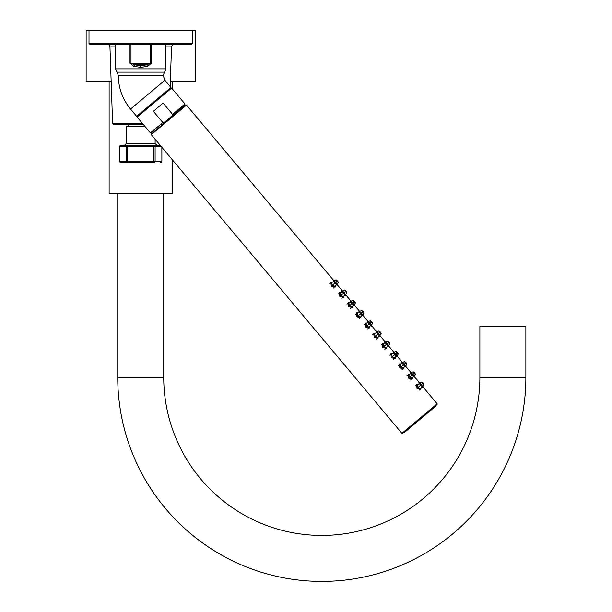 <?xml version="1.0" encoding="UTF-8"?>
<svg xmlns="http://www.w3.org/2000/svg" width="612" height="612" viewBox="0 0 612 612"><rect width="100%" height="100%" fill="white"/><g stroke="black" fill="none" stroke-linecap="round" stroke-linejoin="round"><path stroke-width="0.92" d="M525.869 326.173L479.884 326.173L479.884 377.336L525.869 377.336L525.869 326.173M163.733 193.392L163.733 377.336A158.08 158.08 0 0 0 321.805 535.416A158.08 158.08 0 0 0 479.884 377.336M117.741 193.392L117.741 377.336A204.064 204.064 0 0 0 321.805 581.4A204.064 204.064 0 0 0 525.869 377.336M172.355 159.763L172.355 193.392L109.12 193.392L109.12 81.32M172.355 81.32L172.355 88.939M172.355 115.722L172.355 116.326M170.32 81.32L195.343 81.32L195.343 30.6L86.131 30.6L86.131 81.32L111.155 81.32M191.548 44.393L89.926 44.393L89 43.475L192.474 43.475L191.548 44.393M130.004 44.393L130.004 63.22L133.99 66.471L140.737 67.305L147.484 66.471L151.47 63.227L151.47 44.393M130.983 44.393L130.983 63.22L134.602 64.841L140.737 65.683L146.872 64.841A2.303 0.597 74.4 0 1 147.484 66.471M133.99 66.471A2.303 0.597 105.6 0 1 134.602 64.841L146.872 64.841L150.491 63.22L150.491 44.393M164.903 80.241L170.97 87.47L136.621 116.288L130.555 109.058L164.903 80.241L163.152 75.437L118.315 75.437C118.453 88.082 122.53 99.289 130.555 109.058M166.173 120.893L168.277 119.141C171.949 116.066 173.38 114.467 172.569 114.337L163.113 103.068L153.352 111.262L162.807 122.53C162.792 123.349 164.613 122.216 168.277 119.141L170.365 117.366M164.2 122.27L165.049 121.734M171.735 116.05L172.469 115.079M168.277 119.141L184.839 105.249L168.277 119.141M377.581 332.591L377.023 332.5L377.443 334.427L379.279 335.177L379.279 334.611M377.612 334.29C379.188 335.307 379.57 334.986 378.752 333.333C377.267 332.247 376.885 332.561 377.612 334.29L375.064 336.432L374.628 333.494L377.023 332.5L378.782 333.31L379.815 332.438C381.383 334.014 381.498 333.915 380.151 332.163C378.652 330.526 378.545 330.625 379.815 332.438L379.8 332.454M378.56 333.494L377.788 333.096L377.964 333.999L378.56 333.494L378.82 334.328L377.964 333.999M378.752 333.333L379.279 335.177L377.879 337.365L375.064 336.432L374.1 337.243L373.794 333.295L375.255 333.226M378.247 336.799L377.933 338.222L374.1 337.243M336.99 284.549L337.273 285.291L336.026 284.718M333.486 281.696L333.135 280.357L333.823 280.77M335.384 285.72L335.07 287.143L331.237 286.156L330.931 282.209L332.392 282.147M345.566 294.762L345.849 295.512L344.594 294.93M342.062 291.909L341.71 290.578L342.391 290.983M343.959 295.933L343.646 297.363L339.805 296.376L339.507 292.429L340.961 292.368M354.134 304.983L354.425 305.725L353.17 305.151M350.63 302.129L350.286 300.79L350.967 301.203M352.527 306.153L352.214 307.576L348.381 306.589L348.075 302.642L349.536 302.58M362.709 315.195L362.993 315.937L361.738 315.364M359.206 312.342L358.854 311.011L359.535 311.416M361.103 316.366L360.789 317.789L356.949 316.809L356.651 312.862L358.112 312.801M371.285 325.416L371.568 326.158L370.314 325.576M367.781 322.562L367.43 321.224L368.11 321.637M369.671 326.578L369.357 328.009L365.525 327.022L365.219 323.075L366.68 323.014M379.853 335.628L380.136 336.37L378.882 335.797M376.349 332.775L375.998 331.444L376.686 331.849M388.429 345.841L388.712 346.591L387.457 346.01M384.925 342.988L384.573 341.657L385.254 342.062M386.822 347.012L386.501 348.442L382.668 347.455L382.362 343.508L383.823 343.447M396.997 356.062L397.28 356.804L396.025 356.23M393.493 353.208L393.141 351.869L393.83 352.283M395.39 357.232L395.077 358.655L391.244 357.668L390.938 353.721L392.399 353.66M405.572 366.274L405.855 367.024L404.601 366.443M402.069 363.421L401.717 362.09L402.398 362.495M403.966 367.445L403.645 368.875L399.812 367.888L399.506 363.941L400.967 363.88M414.14 376.495L414.423 377.237L413.177 376.663M410.637 373.641L410.285 372.303L410.973 372.716M412.534 377.658L412.22 379.088L408.388 378.101L408.082 374.154L409.543 374.093M422.716 386.707L422.999 387.45L421.744 386.876M419.212 383.854L418.86 382.523L419.541 382.928M421.11 387.878L420.796 389.301L416.956 388.322L416.657 384.374L418.111 384.305M401.923 433.357L437.152 403.798L437.09 404.44L419.832 418.929L402.566 433.411L401.923 433.357L151.256 134.625L186.484 105.065L185.834 105.012L151.317 133.974L151.256 134.625M403.622 432.523A0.459 0.459 0 0 0 404.272 432.577L435.981 405.978A0.459 0.459 0 0 0 436.035 405.328M338.268 282.499L336.891 284.71L338.268 282.499L337.48 280.916L337.151 281.199L337.939 281.497M333.808 281.566L333.647 280.839L333.211 281.076M336.891 284.71L336.21 284.419M336.96 281.359C338.528 282.935 338.635 282.836 337.288 281.084C335.789 279.447 335.682 279.539 336.96 281.359L335.919 282.231C334.404 281.168 334.022 281.482 334.756 283.211C336.325 284.22 336.707 283.907 335.896 282.254L334.167 281.413L334.58 283.348L336.416 284.098L336.416 283.532M337.25 281.115L336.845 280.434L337.434 280.962M335.919 282.231L336.416 284.098L335.016 286.286L332.201 285.353L331.773 282.415L334.726 281.512M335.705 282.407L334.925 282.017L335.101 282.92L335.705 282.407L335.957 283.241L335.101 282.92M346.836 292.72L345.459 294.93L346.836 292.72L346.055 291.136L345.726 291.411L346.522 291.733M342.383 291.779L342.215 291.06L341.787 291.297M345.153 295.305L345.459 294.93L344.778 294.64M345.528 291.572C347.096 293.148 347.211 293.056 345.864 291.297C344.365 289.667 344.25 289.759 345.528 291.572L344.487 292.444C342.98 291.381 342.598 291.702 343.324 293.423C344.9 294.441 345.275 294.12 344.464 292.467L342.735 291.633L343.156 293.569L344.984 294.318L344.992 293.752M345.818 291.327L346.423 291.848L346.002 291.174M344.487 292.444L344.984 294.318L343.584 296.499L340.769 295.565L340.341 292.635L343.294 291.725M344.273 292.628L343.5 292.23L343.676 293.133L344.273 292.628L344.525 293.462L343.676 293.133M355.411 302.932L354.034 305.151L355.411 302.932L354.623 301.349L353.2 300.308L355.09 301.945M350.951 301.991L350.791 301.272L350.362 301.509M353.728 305.526L354.034 305.151L353.353 304.853M354.294 301.632L354.103 301.793C355.671 303.361 355.779 303.269 354.432 301.509C352.933 299.88 352.826 299.972 354.103 301.793L353.063 302.665C351.548 301.594 351.173 301.915 351.9 303.636C353.468 304.654 353.851 304.34 353.04 302.68L351.311 301.846L351.732 303.782L353.56 304.531L353.56 303.965M354.394 301.548L353.988 300.859L354.577 301.395M353.063 302.665L353.56 304.531L352.16 306.711L349.345 305.778L348.917 302.848L351.869 301.945M352.849 302.841L352.068 302.45L352.244 303.345L352.849 302.841L353.101 303.674L352.244 303.345M363.979 313.145L362.602 315.364L363.979 313.145L363.199 311.569L361.776 310.521L363.658 312.151M359.527 312.212L359.359 311.485L361.776 310.521M362.296 315.738L362.602 315.364L361.929 315.073M362.656 312.028L362.671 312.005C364.239 313.581 364.354 313.489 363.008 311.73C361.508 310.1 361.394 310.192 362.671 312.005L361.631 312.877C360.124 311.814 359.741 312.128 360.468 313.857C362.044 314.874 362.419 314.553 361.608 312.9L359.879 312.066L360.3 314.002L362.128 314.744L362.136 314.178M362.962 311.76L363.566 312.273L363.145 311.607M361.631 312.877L362.128 314.744L360.728 316.932L357.921 315.999L357.485 313.061L360.437 312.158M361.417 313.061L360.644 312.663L360.82 313.566L361.417 313.061L361.669 313.895L360.82 313.566M372.555 323.365L371.178 325.584L372.555 323.365L371.767 321.782L370.352 320.734L372.134 322.233M368.095 322.425L367.934 321.705L367.506 321.943M370.872 325.959L371.178 325.584L370.497 325.286M371.438 322.057L371.247 322.226C372.815 323.794 372.922 323.702 371.576 321.943C370.076 320.313 369.969 320.405 371.247 322.226L370.206 323.098L368.455 322.279L368.875 324.215L370.704 324.964L370.704 324.398M371.538 321.981L371.132 321.292L371.721 321.828M370.183 323.113C368.692 322.027 368.317 322.348 369.044 324.069C370.612 325.087 370.994 324.765 370.183 323.113L370.704 324.964L369.304 327.145L366.489 326.211L366.06 323.281L369.013 322.379M369.992 323.274L369.212 322.884L369.388 323.779L369.992 323.274L370.245 324.108L369.388 323.779M376.671 332.645L376.502 331.918L376.074 332.163M379.44 336.172L381.123 333.578L379.746 335.797L379.073 335.506M380.106 332.194L380.71 332.706L380.289 332.041M389.699 343.799L388.322 346.01L389.699 343.799L388.911 342.215L388.582 342.49L388.98 342.299M385.246 342.858L385.078 342.139L384.65 342.376M388.016 346.392L388.322 346.01L387.641 345.719M388.368 342.674L388.39 342.651C389.959 344.227 390.066 344.135 388.719 342.376C387.228 340.746 387.113 340.838 388.39 342.651L387.35 343.523L385.598 342.712L386.019 344.648L387.847 345.397L387.855 344.831M388.681 342.414L389.286 342.927L388.865 342.253M387.327 343.546C385.835 342.46 385.461 342.781 386.187 344.502C387.756 345.52 388.138 345.199 387.327 343.546L387.847 345.397L386.447 347.578L383.632 346.644L383.204 343.714L386.157 342.804M387.136 343.707L386.356 343.317L386.532 344.212L387.136 343.707L387.388 344.541L386.532 344.212M398.267 354.011L396.897 356.23L398.267 354.011L397.486 352.428L397.157 352.711L397.953 353.025M393.814 353.078L393.654 352.351L396.063 351.387L397.486 352.428M396.591 356.605L396.897 356.23L396.216 355.932M396.943 352.887L396.959 352.872C398.527 354.44 398.642 354.348 397.295 352.589C395.796 350.959 395.689 351.051 396.959 352.872L395.926 353.744L394.166 352.925L394.587 354.861L396.423 355.61L396.423 355.044M397.257 352.627L396.851 351.946L397.44 352.474M395.903 353.767C394.411 352.673 394.029 352.994 394.763 354.723C396.331 355.733 396.714 355.419 395.903 353.767L396.423 355.61L395.023 357.798L392.208 356.865L391.779 353.927L394.725 353.025M395.712 353.92L394.931 353.529L395.107 354.425L395.712 353.92L395.964 354.753L395.107 354.425M406.842 364.232L405.473 366.435L406.842 364.232L406.062 362.648L405.725 362.924L406.529 363.237M402.39 363.291L402.214 362.572L404.639 361.6L406.062 362.648M405.473 366.435L404.784 366.152M405.511 363.107L405.534 363.084C407.102 364.66 407.209 364.568 405.863 362.809C404.371 361.179 404.257 361.271 405.534 363.084L404.494 363.956L402.742 363.145L403.163 365.081L404.991 365.831L404.999 365.257M405.825 362.839L406.429 363.36L406.008 362.687M404.471 363.979C402.987 362.893 402.604 363.214 403.331 364.936C404.907 365.953 405.282 365.632 404.471 363.979L404.991 365.831L403.591 368.011L400.776 367.078L400.347 364.148L403.3 363.237M404.28 364.14L403.507 363.742L403.675 364.645L404.28 364.14L404.532 364.974L403.675 364.645M415.41 374.445L414.041 376.663L415.41 374.445L414.63 372.861L414.301 373.136L415.097 373.45M410.958 373.504L410.797 372.785L410.361 373.022M413.735 377.038L414.041 376.663L413.36 376.365M414.11 373.305C415.678 374.873 415.785 374.781 414.439 373.022C412.939 371.392 412.832 371.484 414.11 373.305L413.069 374.177L411.318 373.358L411.731 375.294L413.567 376.043L413.567 375.477M414.401 373.06L413.995 372.371L414.584 372.907M413.046 374.192C411.555 373.106 411.172 373.427 411.907 375.148C413.475 376.166 413.857 375.852 413.046 374.192L413.567 376.043L412.167 378.224L409.352 377.29L408.923 374.36L411.876 373.458M412.855 374.353L412.075 373.963L412.251 374.858L412.855 374.353L413.108 375.187L412.251 374.858M423.986 384.657L422.609 386.876L423.986 384.657L423.206 383.081L422.869 383.357L423.665 383.663M419.534 383.724L419.365 382.997L418.937 383.242M422.303 387.251L422.609 386.876L421.928 386.585M422.678 383.517C424.246 385.093 424.361 385.002 423.014 383.242C421.515 381.605 421.4 381.704 422.678 383.517L421.637 384.39L419.886 383.579L420.306 385.506L422.135 386.256L422.142 385.69M422.969 383.273L423.573 383.785L423.152 383.12M421.614 384.413C420.13 383.326 419.748 383.64 420.475 385.369C422.051 386.386 422.425 386.065 421.614 384.413L422.135 386.256L420.735 388.444L417.919 387.511L417.491 384.573L420.444 383.67M421.423 384.573L420.651 384.175L420.827 385.078L421.423 384.573L421.676 385.407L420.827 385.078M161.889 146.712L161.889 161.201L160.482 162.578A1.377 1.377 -90 0 0 161.859 161.201L155.104 161.201A1.377 1.377 -90 0 1 153.727 162.578L120.962 162.578L127.747 162.578L127.747 161.201L126.37 161.201L126.37 146.712L161.4 146.712M127.747 162.578A1.377 1.377 -90 0 1 126.37 161.201L119.615 161.201L119.615 146.712L126.37 146.712A1.377 1.377 90 0 1 127.747 145.335L153.727 145.335L153.727 161.201L127.747 161.201L127.747 145.335L124.527 145.335L126.363 143.499L126.363 126.156L144.753 126.156M153.727 162.578L153.727 161.201L155.104 161.201L155.104 146.712A1.377 1.377 90 0 0 153.727 145.335L160.245 145.335M120.992 145.335A1.377 1.377 90 0 0 119.615 146.712L120.962 145.335L127.747 145.335M162.325 124.733L161.614 124.733M143.56 124.733L114.13 124.733L112.616 123.272L114.13 124.733M163.733 377.336L117.741 377.336M115.561 44.393L115.561 68.865L165.913 68.865L163.152 75.437M151.47 63.22L130.004 63.22M140.737 65.683L140.737 67.305M164.536 72.155L116.938 72.155L115.561 68.865M137.241 115.775L137.126 117.068L171.651 88.097L170.35 87.983M137.126 117.068L150.43 132.919L162.807 122.53M172.569 114.337L184.946 103.948L171.651 88.097M331.237 286.156L334.756 283.211M339.805 296.376L343.324 293.423M348.381 306.589L351.9 303.636M356.949 316.809L360.468 313.857M365.525 327.022L369.044 324.069M382.668 347.455L386.187 344.502M391.244 357.668L394.763 354.723M399.812 367.888L403.331 364.936M408.388 378.101L411.907 375.148M416.956 388.322L420.475 385.369M120.992 162.578A1.377 1.377 -90 0 1 119.615 161.201L120.962 162.578L119.585 161.201L119.585 146.712L120.962 145.335M160.512 162.578L161.889 161.201L161.859 147.262M155.111 139.215L155.111 143.499L126.363 143.499M142.328 123.272L112.616 123.272L109.946 46.887L108.852 44.393M164.077 123.272L163.358 123.272M170.144 86.483L171.528 46.887L165.913 46.887M115.561 46.887L109.946 46.887M192.474 30.6L192.474 43.475M89 30.6L89 43.475M165.913 44.393L165.913 68.865M116.938 72.155L118.315 75.437M150.43 132.919L151.722 133.034M184.946 103.948L184.839 105.249M377.879 337.365L376.281 339.109M374.628 333.494L372.632 334.764M437.152 403.798L422.754 386.639M419.618 382.898L414.186 376.426M411.042 372.685L405.611 366.213M402.474 362.465L397.043 355.993M393.899 352.252L388.467 345.78M385.33 342.039L379.891 335.56M376.755 331.819L371.323 325.347M368.179 321.606L362.748 315.134M359.611 311.386L354.18 304.914M351.036 301.173L345.604 294.701M342.468 290.96L337.036 284.481M333.892 280.74L186.484 105.065M337.48 280.916L336.057 279.875L333.647 280.839M331.773 282.415L329.776 283.685M335.016 286.286L333.418 288.03M346.055 291.136L344.632 290.088L342.215 291.06M340.341 292.635L338.344 293.898M343.584 296.499L341.993 298.243M350.791 301.272L353.2 300.308M348.917 302.848L346.92 304.118M352.16 306.711L350.561 308.463M359.351 311.493L358.93 311.73M357.485 313.061L355.488 314.331M360.728 316.932L359.137 318.676M367.934 321.705L370.352 320.734M366.06 323.281L364.063 324.551M369.304 327.145L367.705 328.889M381.123 333.578L380.817 332.599M380.343 332.002L378.92 330.954L376.502 331.918M388.987 342.299L389.385 342.812M388.911 342.215L387.495 341.167L385.078 342.139M383.204 343.714L381.207 344.977M386.447 347.578L384.849 349.322M393.646 352.359L393.218 352.589M391.779 353.927L389.783 355.197M395.023 357.798L393.424 359.542M402.214 362.572L401.793 362.809M400.347 364.148L398.351 365.41M403.591 368.011L402 369.755M414.63 372.861L413.207 371.821L410.797 372.785M408.923 374.36L406.926 375.63M412.167 378.224L410.568 379.976M423.206 383.081L421.783 382.033L419.365 382.997M417.491 384.573L415.494 385.843M420.735 388.444L419.144 390.188M155.111 130.792L155.111 130.195M155.111 143.499L156.947 145.335M128.665 124.733L128.665 126.156M169.004 119.133L169.027 118.514M171.528 46.887L172.622 44.393"/></g></svg>
